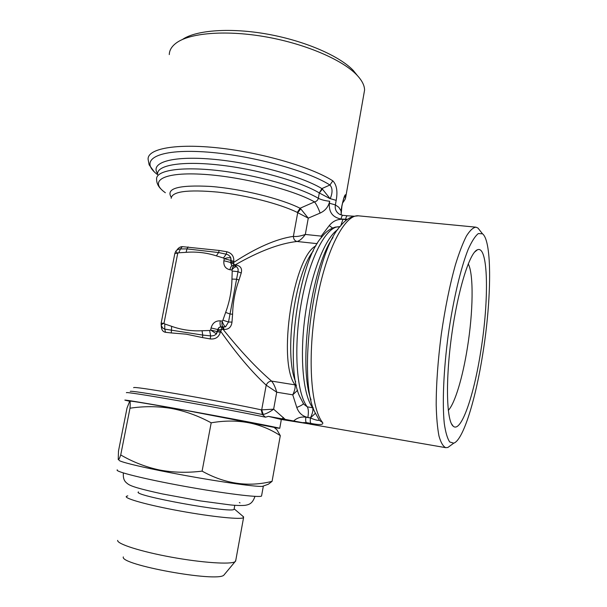 <?xml version="1.0" encoding="UTF-8"?>
<svg xmlns="http://www.w3.org/2000/svg" width="607" height="607" viewBox="0 0 607 607"><rect width="100%" height="100%" fill="white"/><g stroke="black" fill="none" stroke-linecap="round" stroke-linejoin="round"><path stroke-width="0.91" d="M363.76 94.684L364.579 90.094C364.526 85.443 361.977 80.435 356.916 75.071C342.765 60.085 306.482 44.235 267.148 37.103C227.822 29.94 191.417 32.581 177.115 42.391C172.001 45.904 169.383 49.979 169.285 54.6M154.208 171.766L149.125 164.808L148.116 159.345C147.19 148.73 175.795 143.176 219.279 148.017C262.679 152.797 311.808 167.335 332.826 180.848C336.703 184.847 337.818 191.349 336.179 200.356L330.231 198.656C332.735 192.563 332.628 188.018 329.92 185.014C306.042 169.71 244.484 153.586 199.673 151.621C154.656 149.504 139.17 160.931 157.517 174.619M336.179 200.356L335.368 204.908L338.82 207.283L341.073 210.94M341.301 215.037L341.028 210.599L341.824 206.122C343.668 197.525 345.019 193.792 345.891 194.915L343.994 197.935M339.806 214.438L342.909 215.341C342.136 215.417 341.513 216.646 341.035 219.036C332.553 217.321 328.683 212.055 329.419 203.224L335.368 204.908C334.707 209.142 336.187 212.313 339.806 214.438L341.149 214.491L341.87 206.471M211.069 327.985L217.981 329.578C218.505 327.734 219.651 326.847 221.411 326.915L221.282 326.854C219.522 326.794 218.376 327.681 217.852 329.518L216.145 334.214L214.233 335.466L211.547 335.967L202.761 335.087L164.74 329.123L164.77 323.986L171.652 326.323C181.281 329.791 191.41 331.27 202.048 330.747L209.643 330.496L210.682 330.041L211.069 327.985C212.473 323.068 215.538 320.693 220.258 320.845L222.17 321.118L222.913 320.2L225.652 312.393C229.651 301.497 231.745 290.389 231.95 279.083L232.215 271.041L238.005 271.686L228.513 322.021L225.523 326.854C224.241 326.042 223.118 324.123 222.17 321.118C221.699 324.297 222.041 326.3 223.186 327.127L221.282 326.854C220.129 326.027 219.787 324.024 220.258 320.845M162.767 328.114L161.25 325.519C161.06 324.851 161.97 324.1 163.996 323.273L164.77 323.986M171.652 326.323L171.288 332.947L165.536 332.302L164.74 329.123L162.775 328.114M232.215 271.041L231.851 269.986L229.939 269.751C225.417 268.696 223.399 265.691 223.884 260.737L224.264 258.711L223.459 258.021L216.388 255.866C206.555 252.702 196.463 251.526 186.099 252.33L178.739 252.778L180.469 248.893L182.312 246.639L219.18 250.463L226.836 251.753C231.783 253.111 234.097 256.321 233.778 261.374L231.115 260.547L230.85 258.036L230.895 261.7L233.558 262.52L233.87 264.128L230.69 262.535L230.895 261.7M226.836 251.753L226.191 254.181C228.422 254.659 229.97 255.942 230.842 258.036C229.393 257.429 227.2 257.656 224.264 258.711L230.948 260.449L230.569 262.459L231.904 265.532M329.419 203.224L329.677 201.258C328.463 206.752 325.276 210.69 320.117 213.087L308.265 218.148L305.313 234.446C302.377 238.543 299.608 240.896 297.005 241.48C279.546 243.46 258.939 251.275 235.182 264.918L236.26 265.047C240.683 266.018 242.33 268.673 241.222 273.029L239.037 279.964C235.106 290.723 232.951 302.149 232.587 314.244L231.995 322.089C231.35 327.074 228.725 329.525 224.104 329.419L223.012 329.26C240.311 350.892 256.503 368.176 271.579 381.097C273.658 383.609 275.366 387.304 276.716 392.19L273.636 409.186L285.214 419.391L268.385 416.372L281.14 419.445L310.086 424.058L285.214 419.391M222.268 327.044L223.012 329.26L221.464 329.692L221.411 326.915L225.523 326.854L223.186 327.127L224.104 329.419M231.995 322.089L228.513 322.021L222.913 320.2M332.826 180.848L329.92 185.014L321.877 188.587L322.385 189.088L319.305 192.965L321.877 188.587C300.594 175.787 251.139 162.342 211.213 159.087C171.166 155.733 149.876 162.805 157.615 173.663M275.593 428.663L276.936 429.817L280.297 435.636C260.282 422.578 237.246 418.299 211.19 422.813C198.216 415.78 184.915 410.992 171.311 408.435C157.805 406.197 144.034 406.113 129.997 408.208C130.384 403.109 130.209 400.954 129.488 401.751L127.022 408.041L118.486 451.031L118.236 459.537C118.608 460.22 119.435 458.695 120.725 454.954C133.024 462.086 145.915 467.087 159.413 469.97C173.116 472.58 187.343 472.967 202.093 471.131C224.992 483.87 248.324 487.277 272.073 481.351L268.377 484.204L265.919 485.099M274.068 427.374L187.722 410.757C152.994 404.505 128.836 400.499 130.884 401.257M188.079 246.897L186.971 248.893L218.55 252.542L226.191 254.181L223.459 258.021M178.739 252.778L177.737 253.248L175.734 251.412C176.197 250.418 177.502 249.598 179.649 248.969L186.971 248.893L186.099 252.33M202.048 330.747L202.761 335.087L202.518 337.583L186.137 334.161L171.288 332.947M209.643 330.496L210.637 335.883L210.242 338.934L202.518 337.583M297.589 390.248L292.764 394.831L276.716 392.19L266.2 385.172C267.383 382.6 269.174 381.242 271.579 381.097L294.941 384.853C295.526 387.213 294.805 390.536 292.764 394.831L296.77 407.426C300.602 405.931 302.81 404.664 303.386 403.632M296.292 385.058L294.82 384.565L296.368 385.407M315.367 413.321L310.458 417.882L307.886 417.441C302.4 416.243 298.697 412.904 296.77 407.426M307.886 417.441C308.682 412.373 308.477 408.845 307.286 406.849C296.444 393.298 293.249 347.257 301.398 302.461C309.449 257.596 326.49 225.705 339.214 226.806L335.61 227.071C330.443 228.399 325.8 231.76 321.695 237.155C298.447 262.262 284.273 365.528 299.797 396.674L303.758 404.186L307.286 406.849L312.651 407.752C313.333 409.953 312.605 413.329 310.458 417.882L310.496 417.988C315.268 419.968 318.197 420.712 319.29 420.211M313.189 407.714L312.552 407.563L313.258 407.919M176.713 250.365C178.276 247.929 180.142 246.685 182.312 246.639M297.309 212.42L300.063 208.247L300.753 208.876L297.711 212.685L297.309 212.42C280.039 203.891 246.222 195.158 217.67 192.093C187.495 189.414 171.993 191.478 171.182 198.299M127.789 495.843L126.423 496.336C123.547 498.339 148.1 505.206 180.34 511.048C212.549 516.921 241.654 519.804 243.574 517.627L242.883 516.269M138.51 491.92C130.459 495.183 232.549 513.734 234.059 509.288L234.143 508.825L243.612 516.891M261.64 495.517L261.541 496.056C259.424 497.846 223.915 493.491 184.027 486.23C144.102 478.984 113.926 471.404 117.326 469.848M263.521 485.972L262.505 486.344C257.193 487.064 223.179 482.39 186.038 475.638C148.882 468.892 119.389 462.018 119.116 460.288M357.409 75.594L353.266 70.458C339.708 56.087 305.298 41.003 268.066 34.25C230.842 27.474 196.281 30.016 182.517 39.425M482.891 353.244C475.789 399.027 463.285 440.052 453.763 443.163L449.741 441.995C447.389 438.611 445.561 432.396 444.271 423.375C442.192 403.154 443.58 370.004 448.232 335.056C453.163 300.162 460.736 268.082 468.134 249.485C471.791 241.313 475.19 236.002 478.346 233.558L482.497 233.801C492.269 241.032 491.556 299.555 482.891 353.244M480.797 351.134C473.961 395.574 461.077 433.337 453.224 426.213C446.517 421.175 445.326 381.226 451.616 335.641C457.837 290.04 469.689 252.337 477.436 249.78C488.43 244.856 489.181 299.843 480.797 351.134M475.729 227.155L358.836 215.864C345.117 213.474 325.883 249.925 316.55 302.43C307.112 354.875 310.617 408.261 322.651 422.593L319.434 420.401L314.942 412.35C296.831 378.487 314.069 252.869 340.519 226.001C344.45 221.016 348.828 217.784 353.653 216.289L358.365 215.819M322.651 422.593C323.683 424.862 319.798 425.135 310.981 423.42C310.223 422.677 310.063 420.871 310.496 417.988L305.898 417.199C305.465 420.074 305.64 421.888 306.406 422.624L303.113 422.601M117.644 540.382C116.939 543.963 140.923 551.642 171.576 557.196C202.199 562.78 230.713 564.639 235.046 561.718L235.789 560.284M123.32 556.907C119.389 564.753 217.04 582.5 223.839 575.17L224.59 574.275M300.753 208.876L308.265 218.148L297.711 212.685L293.378 236.373C293.56 239.219 294.767 240.918 297.005 241.48L317.218 243.665M310.981 423.42L306.406 422.624L310.943 424.232M233.778 261.374L233.558 262.52C256.397 247.595 276.344 238.877 293.378 236.373C296.451 236.821 300.435 236.184 305.313 234.446L321.224 236.115L321.831 236.98M332.568 228.035L329.237 225.614L321.224 236.115L321.353 237.587M320.117 213.087C318.326 208.148 316.467 204.415 314.54 201.903C316.55 201.425 317.818 200.219 318.341 198.284L319.305 192.965L330.132 198.701L322.385 189.088M468.232 263.84C473.847 274.189 473.149 312.362 467.382 347.834C462.762 377.099 455 403.359 448.285 410.4M217.852 330.466L217.981 329.578L221.464 329.692L220.349 332.325L210.682 330.041L216.464 333.88L217.852 330.466L220.569 331.156C236.51 353.82 251.723 371.825 266.2 385.172L261.693 409.854L273.636 409.186C269.903 411.933 266.443 413.701 263.256 414.49L262.414 414.528L261.238 409.831L261.693 409.854L263.256 414.49M234.484 265.949L235.182 264.918L233.87 264.128L233.27 265.798M280.297 435.636L272.073 481.351M219.18 250.463L218.55 252.542L216.388 255.866M329.237 225.614C332.879 221.107 337.454 219.006 342.963 219.317L345.512 219.567L346.066 220.349M342.909 215.341L347.432 215.781C346.673 215.857 346.051 217.086 345.573 219.484L345.618 220.72M129.997 408.208L120.725 454.954M268.385 416.372L265.479 417.176L262.414 414.528C243.475 410.537 207.715 403.769 177.95 398.571C146.568 393.139 130.672 390.741 130.255 391.371M282.194 418.86L283.34 417.457M341.824 206.122L341.893 206.312C342.993 200.742 344.01 197.313 344.928 196.008L343.987 197.457M232.587 314.244L229.924 313.994L225.652 312.393M239.037 279.964L236.48 279.212L231.95 279.083M211.19 422.813L202.093 471.131M236.26 266.534L234.401 265.934C233.285 265.987 232.435 267.338 231.851 269.986C233.832 267.49 235.501 266.465 236.844 266.905L238.156 269.007L238.005 271.686L241.222 273.029M130.361 401.439L125.042 400.188C121.916 399.156 154.694 404.664 197.601 412.464C240.478 420.256 278.006 427.525 279.759 428.307L274.508 427.738M293.742 420.871C297.293 417.753 301.353 416.523 305.898 417.199M281.064 421.038L281.14 419.445M451.304 444.961L447.837 447.496L445.713 447.663C443.042 446.38 440.796 442.48 438.967 435.97C437.435 427.965 436.509 417.631 436.19 404.96C436.213 383.988 437.928 360.361 441.327 334.085C445.128 307.878 449.833 284.766 455.432 264.743C459.135 252.77 462.792 243.217 466.396 236.085C469.894 230.485 473.081 227.519 475.971 227.177L477.952 228.05L480.205 230.903M171.25 197.252C165.574 188.352 178.731 184.756 210.72 186.44C241.328 188.815 280.829 198.572 300.063 208.247L314.54 201.903C291.929 189.149 238.452 175.947 200.318 174.148C161.986 172.221 148.996 181.334 165.362 192.73M347.485 219.279L341.035 219.036M220.349 332.325C218.793 337.204 215.424 339.404 210.242 338.934M165.536 332.302C162.722 331.771 161.303 329.548 161.287 325.648M265.479 417.176C245.956 413.101 208.254 405.977 176.743 400.445C145.164 394.899 125.103 391.856 126.431 392.706M345.891 194.915L345.375 198.519M161.196 325.337L161.143 323.182L163.996 323.273L177.737 253.248L174.846 253.468L161.159 323.121M295.639 381.818C283.795 354.222 294.562 274.417 313.341 250.896M229.939 269.751C230.531 267.11 231.381 265.76 232.496 265.707L231.677 265.396L230.569 262.459L223.884 260.737M329.677 201.258C324.92 200.742 321.141 199.749 318.341 198.284C299.016 186.964 255.888 174.793 218.239 170.559C180.514 166.265 155.68 170.476 156.598 179.209C156.606 183.109 158.23 186.539 161.477 189.505M312.552 407.563C302.954 394.853 299.418 355.656 305.336 314.267C311.209 272.869 325.329 237.557 337.841 229.537M311.05 399.914C297.931 365.376 311.163 267.414 333.015 237.504M294.82 384.565C277.308 360.983 293.348 256.693 315.966 245.835M236.26 265.047L235.425 266.17M319.009 192.753C299.547 181.288 256.511 169.103 219.028 164.983C181.463 160.802 156.75 165.203 157.623 174.08M133.623 387.683C133.244 386.788 148.275 388.935 178.708 394.133C207.609 399.125 242.701 405.817 261.238 409.831M236.449 266.64L236.844 266.905M339.814 226.866L339.214 226.806L340.261 226.32M342.963 219.317L340.815 225.645M342.545 203.064C346.521 197.761 345.155 198.307 345.664 197.503L364.579 90.094M254.97 496.367C252.52 503.476 249.424 504.576 245.076 505.335C241.047 505.661 236.062 505.517 230.114 504.895L200.272 500.904L162.494 493.946C139.253 488.87 131.135 486.29 127.986 484.029C125.429 482.087 122.887 480.266 123.358 472.959M239.355 502.558L240.008 502.899M273.932 427.252L276.936 429.817M261.541 496.056L263.332 486.161M223.839 575.17L235.046 561.718M445.713 447.663L310.018 424.149M353.266 70.458L356.916 75.071M451.403 423.671L453.224 426.213M474.575 252.102L477.436 249.78M243.574 517.627L235.615 561.24M482.497 233.801L477.952 228.05M453.763 443.163L447.837 447.496M175.711 251.442L174.869 253.362M347.432 215.781L353.964 216.206M262.505 486.344L268.377 484.204M234.795 505.297L234.059 509.288M234.401 265.934L232.496 265.707M281.14 420.621L279.759 428.307"/></g></svg>
